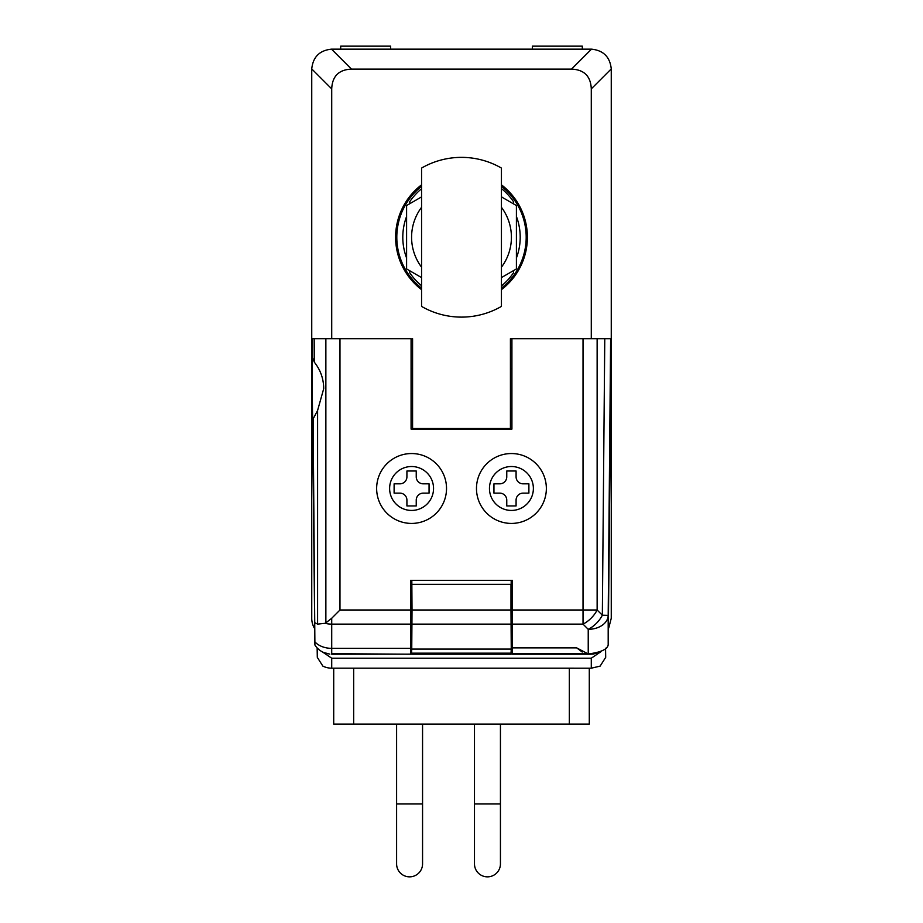 <?xml version="1.0" encoding="UTF-8"?>
<svg xmlns="http://www.w3.org/2000/svg" width="923" height="923" viewBox="0 0 923 923"><rect width="100%" height="100%" fill="white"/><g stroke="black" fill="none" stroke-linecap="round" stroke-linejoin="round"><path stroke-width="1.38" d="M511.423 453.539A34.947 34.947 0 0 0 476.476 488.475A34.947 34.947 0 0 0 511.423 523.422A34.947 34.947 0 0 0 546.358 488.475A34.947 34.947 0 0 0 511.423 453.539M411.577 453.539A34.947 34.947 0 0 0 376.642 488.475A34.947 34.947 0 0 0 411.577 523.422A34.947 34.947 0 0 0 446.524 488.475A34.947 34.947 0 0 0 411.577 453.539M610.53 388.641L610.241 405.612L610.53 388.641M312.424 338.718L312.597 357.766C312.205 331.369 311.916 357.109 312.251 388.641C312.47 420.519 313.209 446.086 313.128 418.927L314.905 645.015L311.743 338.718L314.178 338.718L314.385 362.266L312.597 357.766L312.251 346.713M314.385 362.266C320.512 369.985 323.615 378.788 323.719 388.641L317.593 410.47L313.128 418.927L312.978 430.568M604.773 338.718L610.622 338.718L608.188 615.376L602.338 615.203L604.773 338.718L597.135 338.718L597.135 609.999A19.971 11.526 135 0 1 583.024 624.121L512.415 624.121L512.415 647.877L576.702 647.877L588.228 653.969L591.285 654.211L512.415 654.211L512.415 647.877M610.622 338.718L611.257 338.718L608.188 644.877C607.449 649.331 600.792 652.365 588.228 653.969L588.228 629.324L583.024 624.121L583.024 338.718L511.919 338.718L511.919 429.08L411.081 429.08L411.081 338.718L339.976 338.718L339.976 609.999L331.715 618.272L331.715 653.68L410.585 654.211L331.715 653.68M583.024 338.718L597.135 338.718M512.415 624.121L512.415 580.325L410.585 580.325L410.585 653.68M576.702 647.877L582.228 652.03M314.178 338.718L339.976 338.718M314.939 622.76L317.593 624.121L325.058 623.313A14.122 9.98 -90 0 0 325.865 622.852L331.715 618.272M410.585 648.361L331.715 648.361A19.971 14.122 180 0 1 314.939 641.912M314.905 645.015A19.971 19.971 0 0 0 327.33 653.726M512.415 609.999L597.135 609.999L602.338 615.203A19.971 11.526 135 0 1 588.228 629.324A19.971 14.122 180 0 0 608.188 615.376L608.188 644.877M411.681 594.308L411.577 642.235L410.585 642.235M411.577 643.112L410.585 643.112M411.577 606.134L410.585 606.134M410.585 584.328L411.75 584.328L411.75 594.308L410.585 594.308M511.423 643.112L512.415 643.112M510.984 654.211L412.016 654.211L411.577 653.334L411.75 649.077L511.25 649.077L510.984 654.211M411.75 649.077L412.016 609.999L510.984 609.999L511.25 649.077M411.577 653.334L411.577 642.235M411.82 580.325L412.016 609.999M411.646 584.328L411.646 580.325M412.016 584.328L511.18 584.328L511.18 580.325M511.354 584.328L511.354 580.325M512.415 594.308L511.25 594.308L511.25 584.328L512.415 584.328M511.319 594.308L511.423 606.134L512.415 606.134M511.423 606.134L511.423 642.235L512.415 642.235M511.423 642.235L511.423 653.334M510.984 584.328L510.984 609.999M476.476 488.475A34.947 34.947 0 0 1 511.423 453.539A34.947 34.947 0 0 1 546.358 488.475A34.947 34.947 0 0 1 511.423 523.422A34.947 34.947 0 0 1 476.476 488.475A34.947 34.947 0 0 0 511.423 523.422A34.947 34.947 0 0 0 546.358 488.475M523.064 493.136L528.891 493.136L528.891 483.825L523.064 483.825A6.992 6.992 0 0 1 516.084 476.833L516.084 471.007L506.762 471.007L506.762 476.833A6.992 6.992 0 0 1 499.77 483.825L493.943 483.825L493.943 493.136L499.77 493.136A6.992 6.992 0 0 1 506.762 500.128L506.762 505.954L516.084 505.954L516.084 500.128A6.992 6.992 0 0 1 523.064 493.136M376.642 488.475A34.947 34.947 0 0 1 411.577 453.539A34.947 34.947 0 0 1 446.524 488.475A34.947 34.947 0 0 1 411.577 523.422A34.947 34.947 0 0 1 376.642 488.475A34.947 34.947 0 0 0 411.577 523.422A34.947 34.947 0 0 0 446.524 488.475M423.23 493.136L429.057 493.136L429.057 483.825L423.23 483.825A6.992 6.992 0 0 1 416.238 476.833L416.238 471.007L406.916 471.007L406.916 476.833A6.992 6.992 0 0 1 399.936 483.825L394.109 483.825L394.109 493.136L399.936 493.136A6.992 6.992 0 0 1 406.916 500.128L406.916 505.954L416.238 505.954L416.238 500.128A6.992 6.992 0 0 1 423.23 493.136M317.143 647.9L317.304 657.349L322.865 666.118A19.971 19.971 0 0 0 331.715 668.183L591.285 668.194L600.135 666.118L605.696 657.349L605.546 648.223M322.415 651.915L331.715 658.203L591.285 658.203L600.585 651.915M593.835 654.049L331.715 654.211M600.908 651.742L597.908 653.08M311.743 338.718L311.743 618.272A19.971 19.971 0 0 0 314.27 627.986M329.823 654.119L323.535 652.457M357.663 668.183L347.683 668.183M599.627 652.388L592.716 654.153M611.257 338.718L611.257 618.272L608.73 627.986M353.671 668.183L353.671 724.094L333.711 724.094L333.711 668.183M589.289 668.194L589.289 724.094L569.329 724.094L569.329 668.183M353.671 724.094L569.329 724.094M523.479 214.874L522.21 214.874M400.79 214.874L399.521 214.874M409.708 203.741L409.708 201.733A62.902 62.902 0 0 1 421.569 188.742M501.431 188.546A62.902 62.902 0 0 1 513.534 201.733L513.534 203.879M513.534 270.601L513.534 272.747A62.902 62.902 0 0 1 501.431 285.934M421.569 285.738A62.902 62.902 0 0 1 409.708 272.747L409.708 270.739M501.431 277.904A56.903 56.903 0 0 0 502.181 277.165M502.181 197.314A56.903 56.903 0 0 0 501.431 196.576M501.431 207.294A49.923 49.923 0 0 1 501.431 267.197M421.569 267.197A49.923 49.923 0 0 1 421.569 207.294M421.569 277.592L406.593 268.939L406.593 205.541L421.569 196.887M501.431 196.887L516.407 205.541L516.407 268.939L501.431 277.592M501.431 289.649A65.891 65.891 0 0 0 501.431 184.831M411.081 339.364A125.793 125.793 0 0 1 412.581 338.868M409.997 338.672L311.743 338.672L311.743 68.913C312.978 56.984 319.566 50.396 331.507 49.15L351.478 69.11C338.833 69.652 332.245 76.24 331.715 88.885L331.715 338.672M579.309 338.672L510.419 338.672L510.419 428.526L412.581 428.526L412.581 338.672M591.285 338.672L591.285 88.885C590.755 76.24 584.167 69.652 571.522 69.11L591.493 49.15C603.411 50.384 609.999 56.972 611.257 68.913L611.257 338.672L510.419 338.672M331.507 49.15L591.493 49.15M421.569 184.831A65.891 65.891 0 0 0 421.569 289.649M571.522 69.11L351.478 69.11M510.419 347.325A125.793 125.793 0 0 1 511.919 348.133M501.431 288.138A64.691 64.691 0 0 0 501.431 186.342M516.407 258.002A58.703 58.703 0 0 0 516.407 216.478M406.593 216.478A58.703 58.703 0 0 0 406.593 258.002M421.569 186.342A64.691 64.691 0 0 0 421.569 288.138M390.614 49.15L390.614 46.15L340.691 46.15L340.691 49.15M582.309 49.15L582.309 46.15L532.386 46.15L532.386 49.15M422.561 863.87A12.98 12.98 0 0 1 409.581 876.85A12.98 12.98 0 0 1 396.602 863.87L396.602 803.968L422.561 803.968L422.561 863.87M500.439 863.87A12.98 12.98 0 0 1 487.459 876.85A12.98 12.98 0 0 1 474.48 863.87L474.48 803.968L500.439 803.968L500.439 863.87M501.431 168.067L501.431 306.413A79.874 79.874 0 0 1 421.569 306.413L421.569 168.067A79.874 79.874 0 0 1 501.431 168.067M410.585 624.121L331.715 624.121A19.971 14.122 180 0 1 325.058 623.313M339.976 609.999L410.585 609.999M586.89 653.715L512.415 653.715M317.593 410.47L317.593 624.121M325.865 622.852L325.865 338.718M411.958 624.121L511.042 624.121M411.658 653.172L511.342 653.172M533.379 488.475A21.967 21.967 0 0 0 511.423 466.519A21.967 21.967 0 0 0 489.455 488.475A21.967 21.967 0 0 0 511.423 510.442A21.967 21.967 0 0 0 533.379 488.475M433.545 488.475A21.967 21.967 0 0 0 411.577 466.519A21.967 21.967 0 0 0 389.621 488.475A21.967 21.967 0 0 0 411.577 510.442A21.967 21.967 0 0 0 433.545 488.475M331.715 658.203L331.715 668.183M591.285 658.203L591.285 668.194M611.257 68.913L591.285 88.885M331.715 88.885L311.743 68.913M511.919 368.669L510.419 368.669M412.581 368.669L411.081 368.669M511.919 408.612L510.419 408.612M412.581 408.612L411.081 408.612M422.561 724.094L422.561 803.968M500.439 724.094L500.439 803.968M474.48 724.094L474.48 803.968M396.602 724.094L396.602 803.968"/></g></svg>
